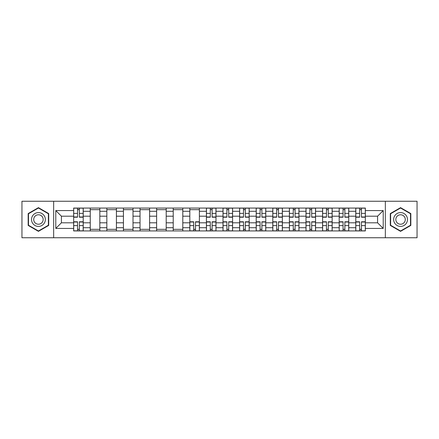 <?xml version="1.0" encoding="UTF-8"?>
<svg xmlns="http://www.w3.org/2000/svg" width="439" height="439" viewBox="0 0 439 439"><rect width="100%" height="100%" fill="white"/><g stroke="black" fill="none" stroke-linecap="round" stroke-linejoin="round"><path stroke-width="0.66" d="M385.349 237.746L417.05 237.746L417.05 201.254L21.95 201.254L21.95 237.746L385.349 237.746L385.349 201.254M90.247 230.936L90.247 211.307L83.223 211.307L83.223 230.936M83.223 211.307L83.223 208.064M90.247 211.307L90.247 208.064M99.823 208.064L99.823 230.936M106.842 230.936L106.842 208.064M116.417 208.064L116.417 230.936M123.436 230.936L123.436 208.064M133.012 208.064L133.012 230.936M140.036 230.936L140.036 208.064M149.606 208.064L149.606 230.936M156.63 230.936L156.63 208.064M166.205 208.064L166.205 230.936M173.224 230.936L173.224 208.064M182.8 208.064L182.8 230.936M189.818 230.936L189.818 208.064M199.394 208.064L199.394 230.936M206.418 230.936L206.418 208.064M215.988 208.064L215.988 230.936M223.012 230.936L223.012 208.064M232.582 208.064L232.582 230.936M239.606 230.936L239.606 208.064M249.182 208.064L249.182 230.936M256.2 230.936L256.2 208.064M265.776 208.064L265.776 230.936M272.795 230.936L272.795 208.064M282.37 208.064L282.37 230.936M289.394 230.936L289.394 208.064M298.964 208.064L298.964 230.936M305.988 230.936L305.988 208.064M315.564 208.064L315.564 230.936M322.583 230.936L322.583 208.064M332.158 208.064L332.158 230.936M339.177 230.936L339.177 208.064M348.753 208.064L348.753 230.936M355.777 230.936L355.777 208.064M355.777 222.798L348.753 222.798M339.177 222.798L332.158 222.798M322.583 222.798L315.564 222.798M305.988 222.798L298.964 222.798M289.394 222.798L282.37 222.798M272.795 222.798L265.776 222.798M256.2 222.798L249.182 222.798M239.606 222.798L232.582 222.798M223.012 222.798L215.988 222.798M206.418 222.798L199.394 222.798M189.818 222.798L182.8 222.798M173.224 222.798L166.205 222.798M156.63 222.798L149.606 222.798M140.036 222.798L133.012 222.798M123.436 222.798L116.417 222.798M106.842 222.798L99.823 222.798M90.247 222.798L83.223 222.798M355.777 216.202L348.753 216.202M339.177 216.202L332.158 216.202M322.583 216.202L315.564 216.202M305.988 216.202L298.964 216.202M289.394 216.202L282.37 216.202M272.795 216.202L265.776 216.202M256.2 216.202L249.182 216.202M239.606 216.202L232.582 216.202M223.012 216.202L215.988 216.202M206.418 216.202L199.394 216.202M189.818 216.202L182.8 216.202M173.224 216.202L166.205 216.202M156.63 216.202L149.606 216.202M140.036 216.202L133.012 216.202M123.436 216.202L116.417 216.202M106.842 216.202L99.823 216.202M90.247 216.202L83.223 216.202M61.416 222.798L73.653 222.798L73.653 216.202L61.416 216.202L61.416 222.798L55.78 228.434L55.78 210.566L73.653 210.566L73.653 216.202M365.347 216.202L365.347 222.798L377.584 222.798L377.584 216.202L365.347 216.202L365.347 208.064L73.653 208.064L73.653 210.566M365.347 210.566L383.22 210.566L383.22 228.434L365.347 228.434L365.347 222.798M73.653 222.798L73.653 230.936L365.347 230.936L365.347 228.434M73.653 228.434L55.78 228.434M53.651 237.746L53.651 201.254M48.707 213.573L38.44 207.647L28.173 213.573L28.173 225.426L38.44 231.353L48.707 225.426L48.707 213.573M410.827 213.573L400.56 207.647L390.293 213.573L390.293 225.426L400.56 231.353L410.827 225.426L410.827 213.573M79.344 229.339L77.533 229.339M77.533 209.661L79.344 209.661M99.823 229.339L90.247 229.339M90.247 209.661L99.823 209.661M116.417 229.339L106.842 229.339M106.842 209.661L116.417 209.661M133.012 229.339L123.436 229.339M123.436 209.661L133.012 209.661M149.606 229.339L140.036 229.339M140.036 209.661L149.606 209.661M166.205 229.339L156.63 229.339M156.63 209.661L166.205 209.661M182.8 229.339L173.224 229.339M173.224 209.661L182.8 209.661M195.509 229.339L193.703 229.339M189.818 209.661L199.394 209.661M212.108 229.339L210.297 229.339M210.297 209.661L212.108 209.661M228.703 229.339L226.892 229.339M226.892 209.661L228.703 209.661M245.297 229.339L243.491 229.339M243.491 209.661L245.297 209.661M261.891 229.339L260.086 229.339M260.086 209.661L261.891 209.661M278.491 229.339L276.68 229.339M276.68 209.661L278.491 209.661M295.085 229.339L293.274 229.339M293.274 209.661L295.085 209.661M311.679 229.339L309.868 229.339M309.868 209.661L311.679 209.661M328.273 229.339L326.468 229.339M326.468 209.661L328.273 209.661M344.873 229.339L343.062 229.339M343.062 209.661L344.873 209.661M361.467 229.339L359.656 229.339M359.656 209.661L361.467 209.661M55.78 210.566L61.416 216.202M377.584 222.798L383.22 228.434M377.584 216.202L383.22 210.566M79.344 217.212L79.344 208.168L83.174 208.168L83.174 217.212L79.344 217.212M77.533 209.551L79.344 209.551M77.533 208.168L73.703 208.168L73.703 217.212L77.533 217.212L77.533 208.168L79.344 208.168M77.533 221.788L77.533 230.832L73.703 230.832L73.703 221.788L77.533 221.788M79.344 229.449L77.533 229.449M79.344 230.832L83.174 230.832L83.174 221.788L79.344 221.788L79.344 230.832L77.533 230.832M32.453 222.957A6.914 6.914 0 0 0 41.897 225.487A6.914 6.914 0 0 0 44.427 216.043A6.914 6.914 0 0 0 34.983 213.513A6.914 6.914 0 0 0 32.453 222.957M34.341 221.865A4.736 4.736 0 0 0 40.805 223.599A4.736 4.736 0 0 0 42.539 217.135A4.736 4.736 0 0 0 36.075 215.401A4.736 4.736 0 0 0 34.341 221.865M38.44 208.015L48.383 213.755L48.383 225.245L38.44 230.985L28.491 225.245L28.491 213.755L38.44 208.015M394.573 222.957A6.914 6.914 0 0 0 404.017 225.487A6.914 6.914 0 0 0 406.547 216.043A6.914 6.914 0 0 0 397.103 213.513A6.914 6.914 0 0 0 394.573 222.957M396.461 221.865A4.736 4.736 0 0 0 402.925 223.599A4.736 4.736 0 0 0 404.659 217.135A4.736 4.736 0 0 0 398.195 215.401A4.736 4.736 0 0 0 396.461 221.865M400.56 208.015L410.509 213.755L410.509 225.245L400.56 230.985L390.617 225.245L390.617 213.755L400.56 208.015M212.108 217.212L212.108 208.168L215.939 208.168L215.939 217.212L212.108 217.212M210.297 209.551L212.108 209.551M210.297 208.168L206.467 208.168L206.467 217.212L210.297 217.212L210.297 208.168L212.108 208.168M228.703 217.212L228.703 208.168L232.533 208.168L232.533 217.212L228.703 217.212M226.892 209.551L228.703 209.551M226.892 208.168L223.061 208.168L223.061 217.212L226.892 217.212L226.892 208.168L228.703 208.168M245.297 217.212L245.297 208.168L249.127 208.168L249.127 217.212L245.297 217.212M243.491 209.551L245.297 209.551M243.491 208.168L239.661 208.168L239.661 217.212L243.491 217.212L243.491 208.168L245.297 208.168M261.891 217.212L261.891 208.168L265.721 208.168L265.721 217.212L261.891 217.212M260.086 209.551L261.891 209.551M260.086 208.168L256.255 208.168L256.255 217.212L260.086 217.212L260.086 208.168L261.891 208.168M278.491 217.212L278.491 208.168L282.315 208.168L282.315 217.212L278.491 217.212M276.68 209.551L278.491 209.551M276.68 208.168L272.849 208.168L272.849 217.212L276.68 217.212L276.68 208.168L278.491 208.168M295.085 217.212L295.085 208.168L298.915 208.168L298.915 217.212L295.085 217.212M293.274 209.551L295.085 209.551M293.274 208.168L289.444 208.168L289.444 217.212L293.274 217.212L293.274 208.168L295.085 208.168M311.679 217.212L311.679 208.168L315.509 208.168L315.509 217.212L311.679 217.212M309.868 209.551L311.679 209.551M309.868 208.168L306.043 208.168L306.043 217.212L309.868 217.212L309.868 208.168L311.679 208.168M328.273 217.212L328.273 208.168L332.103 208.168L332.103 217.212L328.273 217.212M326.468 209.551L328.273 209.551M326.468 208.168L322.638 208.168L322.638 217.212L326.468 217.212L326.468 208.168L328.273 208.168M344.873 217.212L344.873 208.168L348.698 208.168L348.698 217.212L344.873 217.212M343.062 209.551L344.873 209.551M343.062 208.168L339.232 208.168L339.232 217.212L343.062 217.212L343.062 208.168L344.873 208.168M193.703 221.788L193.703 230.832L189.873 230.832L189.873 221.788L193.703 221.788M195.509 229.449L193.703 229.449M195.509 230.832L199.339 230.832L199.339 221.788L195.509 221.788L195.509 230.832L193.703 230.832M210.297 221.788L210.297 230.832L206.467 230.832L206.467 221.788L210.297 221.788M212.108 229.449L210.297 229.449M212.108 230.832L215.939 230.832L215.939 221.788L212.108 221.788L212.108 230.832L210.297 230.832M226.892 221.788L226.892 230.832L223.061 230.832L223.061 221.788L226.892 221.788M228.703 229.449L226.892 229.449M228.703 230.832L232.533 230.832L232.533 221.788L228.703 221.788L228.703 230.832L226.892 230.832M243.491 221.788L243.491 230.832L239.661 230.832L239.661 221.788L243.491 221.788M245.297 229.449L243.491 229.449M245.297 230.832L249.127 230.832L249.127 221.788L245.297 221.788L245.297 230.832L243.491 230.832M260.086 221.788L260.086 230.832L256.255 230.832L256.255 221.788L260.086 221.788M261.891 229.449L260.086 229.449M261.891 230.832L265.721 230.832L265.721 221.788L261.891 221.788L261.891 230.832L260.086 230.832M276.68 221.788L276.68 230.832L272.849 230.832L272.849 221.788L276.68 221.788M278.491 229.449L276.68 229.449M278.491 230.832L282.315 230.832L282.315 221.788L278.491 221.788L278.491 230.832L276.68 230.832M293.274 221.788L293.274 230.832L289.444 230.832L289.444 221.788L293.274 221.788M295.085 229.449L293.274 229.449M295.085 230.832L298.915 230.832L298.915 221.788L295.085 221.788L295.085 230.832L293.274 230.832M309.868 221.788L309.868 230.832L306.043 230.832L306.043 221.788L309.868 221.788M311.679 229.449L309.868 229.449M311.679 230.832L315.509 230.832L315.509 221.788L311.679 221.788L311.679 230.832L309.868 230.832M326.468 221.788L326.468 230.832L322.638 230.832L322.638 221.788L326.468 221.788M328.273 229.449L326.468 229.449M328.273 230.832L332.103 230.832L332.103 221.788L328.273 221.788L328.273 230.832L326.468 230.832M343.062 221.788L343.062 230.832L339.232 230.832L339.232 221.788L343.062 221.788M344.873 229.449L343.062 229.449M344.873 230.832L348.698 230.832L348.698 221.788L344.873 221.788L344.873 230.832L343.062 230.832M361.467 217.212L361.467 208.168L365.297 208.168L365.297 217.212L361.467 217.212M359.656 209.551L361.467 209.551M359.656 208.168L355.826 208.168L355.826 217.212L359.656 217.212L359.656 208.168L361.467 208.168M359.656 221.788L359.656 230.832L355.826 230.832L355.826 221.788L359.656 221.788M361.467 229.449L359.656 229.449M361.467 230.832L365.297 230.832L365.297 221.788L361.467 221.788L361.467 230.832L359.656 230.832M339.177 211.307L332.158 211.307M322.583 211.307L315.564 211.307M305.988 211.307L298.964 211.307M289.394 211.307L282.37 211.307M272.795 211.307L265.776 211.307M256.2 211.307L249.182 211.307M239.606 211.307L232.582 211.307M223.012 211.307L215.988 211.307M206.418 211.307L199.394 211.307M189.818 211.307L182.8 211.307M173.224 211.307L166.205 211.307M156.63 211.307L149.606 211.307M140.036 211.307L133.012 211.307M123.436 211.307L116.417 211.307M106.842 211.307L99.823 211.307M355.777 211.307L348.753 211.307M339.177 227.693L332.158 227.693M322.583 227.693L315.564 227.693M305.988 227.693L298.964 227.693M289.394 227.693L282.37 227.693M272.795 227.693L265.776 227.693M256.2 227.693L249.182 227.693M239.606 227.693L232.582 227.693M223.012 227.693L215.988 227.693M206.418 227.693L199.394 227.693M189.818 227.693L182.8 227.693M173.224 227.693L166.205 227.693M156.63 227.693L149.606 227.693M140.036 227.693L133.012 227.693M123.436 227.693L116.417 227.693M106.842 227.693L99.823 227.693M90.247 227.693L83.223 227.693M355.777 227.693L348.753 227.693M79.344 216.987L83.174 216.987M79.344 213.398L83.174 213.398M73.703 216.987L77.533 216.987M73.703 213.398L77.533 213.398M77.533 222.013L73.703 222.013M77.533 225.602L73.703 225.602M83.174 222.013L79.344 222.013M83.174 225.602L79.344 225.602M212.108 216.987L215.939 216.987M212.108 213.398L215.939 213.398M206.467 216.987L210.297 216.987M206.467 213.398L210.297 213.398M228.703 216.987L232.533 216.987M228.703 213.398L232.533 213.398M223.061 216.987L226.892 216.987M223.061 213.398L226.892 213.398M245.297 216.987L249.127 216.987M245.297 213.398L249.127 213.398M239.661 216.987L243.491 216.987M239.661 213.398L243.491 213.398M261.891 216.987L265.721 216.987M261.891 213.398L265.721 213.398M256.255 216.987L260.086 216.987M256.255 213.398L260.086 213.398M278.491 216.987L282.315 216.987M278.491 213.398L282.315 213.398M272.849 216.987L276.68 216.987M272.849 213.398L276.68 213.398M295.085 216.987L298.915 216.987M295.085 213.398L298.915 213.398M289.444 216.987L293.274 216.987M289.444 213.398L293.274 213.398M311.679 216.987L315.509 216.987M311.679 213.398L315.509 213.398M306.043 216.987L309.868 216.987M306.043 213.398L309.868 213.398M328.273 216.987L332.103 216.987M328.273 213.398L332.103 213.398M322.638 216.987L326.468 216.987M322.638 213.398L326.468 213.398M344.873 216.987L348.698 216.987M344.873 213.398L348.698 213.398M339.232 216.987L343.062 216.987M339.232 213.398L343.062 213.398M193.703 222.013L189.873 222.013M193.703 225.602L189.873 225.602M199.339 222.013L195.509 222.013M199.339 225.602L195.509 225.602M210.297 222.013L206.467 222.013M210.297 225.602L206.467 225.602M215.939 222.013L212.108 222.013M215.939 225.602L212.108 225.602M226.892 222.013L223.061 222.013M226.892 225.602L223.061 225.602M232.533 222.013L228.703 222.013M232.533 225.602L228.703 225.602M243.491 222.013L239.661 222.013M243.491 225.602L239.661 225.602M249.127 222.013L245.297 222.013M249.127 225.602L245.297 225.602M260.086 222.013L256.255 222.013M260.086 225.602L256.255 225.602M265.721 222.013L261.891 222.013M265.721 225.602L261.891 225.602M276.68 222.013L272.849 222.013M276.68 225.602L272.849 225.602M282.315 222.013L278.491 222.013M282.315 225.602L278.491 225.602M293.274 222.013L289.444 222.013M293.274 225.602L289.444 225.602M298.915 222.013L295.085 222.013M298.915 225.602L295.085 225.602M309.868 222.013L306.043 222.013M309.868 225.602L306.043 225.602M315.509 222.013L311.679 222.013M315.509 225.602L311.679 225.602M326.468 222.013L322.638 222.013M326.468 225.602L322.638 225.602M332.103 222.013L328.273 222.013M332.103 225.602L328.273 225.602M343.062 222.013L339.232 222.013M343.062 225.602L339.232 225.602M348.698 222.013L344.873 222.013M348.698 225.602L344.873 225.602M361.467 216.987L365.297 216.987M361.467 213.398L365.297 213.398M355.826 216.987L359.656 216.987M355.826 213.398L359.656 213.398M359.656 222.013L355.826 222.013M359.656 225.602L355.826 225.602M365.297 222.013L361.467 222.013M365.297 225.602L361.467 225.602"/></g></svg>
